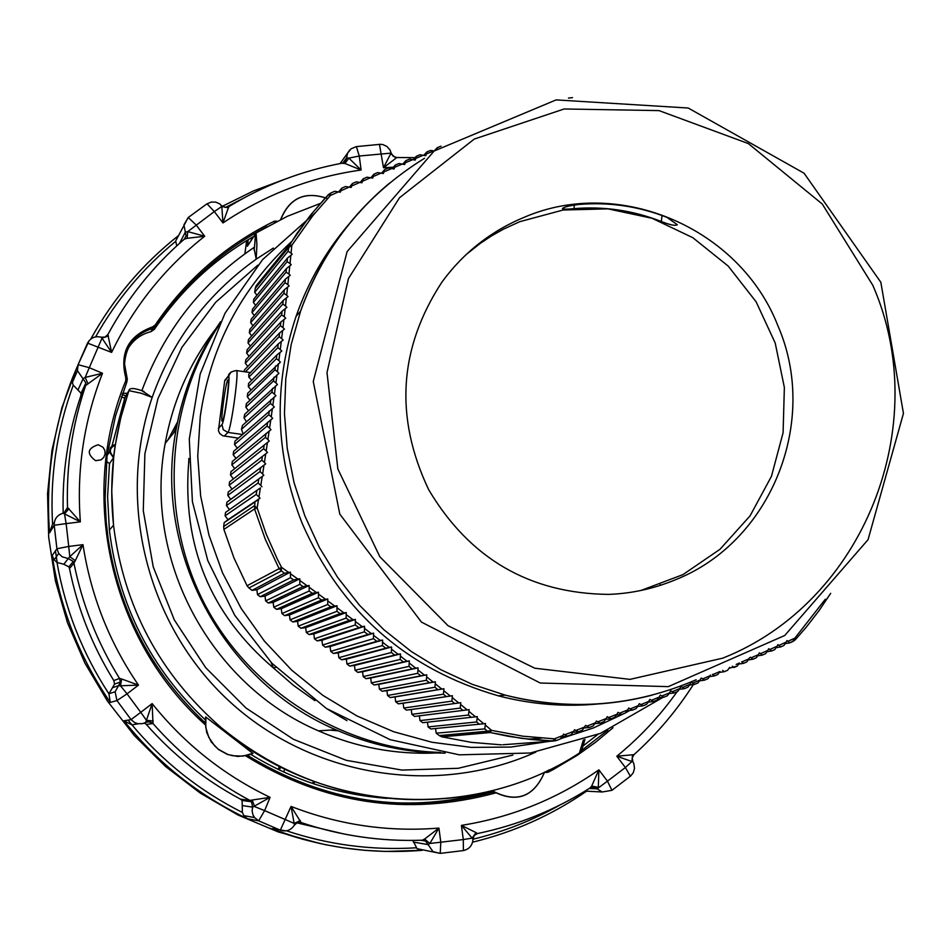<?xml version="1.0" encoding="UTF-8"?>
<svg xmlns="http://www.w3.org/2000/svg" width="951" height="951" viewBox="0 0 951 951"><rect width="100%" height="100%" fill="white"/><g stroke="black" fill="none" stroke-linecap="round" stroke-linejoin="round"><path stroke-width="1.43" d="M466.038 254.654L480.219 243.408L491.512 235.907L503.305 229.239L519.721 221.702L563.063 210.016L607.986 208.863L652.041 218.266L692.839 237.691L728.169 266.054L756.128 301.812L775.208 343.026L784.361 387.449L783.101 432.693L771.463 476.296L750.054 515.882L720.014 549.274L682.961 574.618L640.915 590.488M660.279 584.592L659.923 585.471M491.061 791.149L464.195 798.008L436.771 802.335M176.636 426.583L173.284 433.347M126.97 381.577L127.006 377.428L125.758 377.773L125.734 380.887L126.97 381.577L115.57 415.777L107.047 455.66L105.086 498.395L106.203 521.766L108.212 539.217C119.493 611.564 151.839 672.797 205.226 722.903M583.272 745.798L597.787 734.493M253.572 236.49L251.563 237.667C212.382 260.812 179.989 291.363 154.395 329.319L156.237 326.074L155.144 325.099L152.588 326.871C128.421 335.727 119.481 352.702 125.758 377.773M127.375 379.544L124.545 364.102C125.782 345.689 135.208 333.801 152.838 328.428L151.019 331.649L154.395 329.319M151.019 331.649C141.057 334.17 133.39 339.804 128.016 348.541M380.222 801.812C418.274 805.188 455.541 801.538 492.012 790.863M95.54 460.676C86.422 453.663 87.302 448.349 98.167 444.735L103.017 447.255L104.848 450.441L105.086 454.102L103.695 457.479L100.937 459.892L95.54 460.676M69.007 508.642L64.537 513.885L80.371 521.849L67.521 507.465L66.356 511.091L63.182 513.183C62.088 472.873 67.985 433.739 80.859 395.759L81.073 393.274L73.263 385.143L72.335 382.647L77.447 370.688L78.101 364.673L72.549 377.844L72.335 382.647M72.716 377.404C53.125 427.237 45.422 479.042 49.583 532.798L52.567 524.132L54.338 522.456M52.198 555.527C60.353 608.878 79.706 657.83 110.28 702.397L108.937 693.826L114.548 684.09L113.799 680.571C92.295 645.848 77.53 608.497 69.482 568.508L68.852 566.855L63.8 564.252L56.989 562.457L54.148 559.818L58.736 553.47L56.905 548.763L52.198 555.527L54.148 559.818M138.192 723.794L131.963 724.864L123.939 720.799C157.711 762.964 198.854 795.607 247.379 818.728L258.648 820.832L254.535 817.551L252.966 814.841L252.11 811.013L252.597 807.126L270.096 797.342L249.851 800.385C213 780.652 180.714 755.035 152.98 723.533L152.148 703.597L146.43 720.323L153.206 721.013M294.441 824.921L297.354 822.579L301.098 822.544L291.065 806.424L280.319 830.175L258.684 820.832L254.535 817.551L243.848 815.637L242.374 812.463L242.113 800.48L240.52 799.173C204.703 779.975 173.308 755.058 146.335 724.436L144.433 723.045M243.848 815.637L247.379 818.728M285.906 830.865L272.438 828.606M296.807 822.829L343.953 833.979M677.1 691.71C659.923 715.937 639.833 737.441 616.807 756.235L631.94 761.513L625.389 767.528L630.406 776.289L633.283 772.747L634.507 768.36L633.901 763.831L632.926 761.739L631.94 761.513L632.57 754.785L616.807 756.235L625.389 767.528L607.451 781.151L598.868 769.846L591.665 786.097L598.322 787.297L598.868 769.846C557.417 798.852 511.602 817.361 461.413 825.385L472.124 838.128L463.292 839.567L463.399 850.574C469.39 849.136 472.576 845.332 472.944 839.174L472.124 838.128L476.035 832.601L461.413 825.385L463.292 839.567L429.852 843.478L438.922 828.071L424.621 839.044L429.852 843.478L428.105 844.607L432.99 851.609L440.218 853.38L417.049 848.696L412.865 840.422M417.049 848.696L422.256 850.301C369.57 854.592 318.383 847.127 268.717 827.917M176.72 245.905L175.685 240.972L188.215 217.506L183.923 224.84L185.362 232.151L187.775 231.604L187.085 238.309L204.703 236.24L187.775 231.604L214.308 211.562L222.95 222.938L228.763 206.724M90.797 339.055C113.169 298.614 142.377 264.14 178.419 235.634L175.685 240.972M108.485 335.905L102.007 338.176L111.612 352.405L107.855 334.562C127.612 298.055 153.063 266.28 184.209 239.236L187.085 238.309M63.8 564.252L69.768 556.656L75.295 560.662L82.987 544.661L68.745 546.445L66.118 523.621L80.371 521.849C76.472 470.472 83.843 420.948 102.494 373.279L85.174 377.416L83.058 378.771L85.875 382.932L85.626 385.559L102.494 373.279L89.287 367.68L102.007 338.176L101.234 337.201C95.219 335.786 90.642 337.748 87.528 343.097L111.612 352.405C133.853 306.412 164.88 267.683 204.703 236.24L196.061 224.876L188.215 217.506L207.021 203.787L214.308 211.562L221.821 206.486L220.026 204.049L215.853 202.135L211.265 202.052L206.878 203.93M87.349 343.477L78.101 364.673L89.287 367.68L85.174 377.416L87.956 383.633M80.859 395.759L85.626 385.559C72.252 424.99 66.213 465.621 67.509 507.477L64.169 512.839M64.537 513.885L63.063 513.219C57.131 515.05 54.183 519.068 54.195 525.261L56.917 548.751L54.207 525.249L66.118 523.621L64.537 513.885M440.218 853.38L463.399 850.574L440.218 853.38L440.8 842.277L438.922 828.071C388.186 832.196 338.901 824.969 291.065 806.424L294.156 823.4L264.628 810.621L270.096 797.342C223.77 775.124 184.458 743.872 152.148 703.597L140.76 712.323L127.054 693.838L138.466 685.112L121.68 678.99L120.456 685.802L138.466 685.112C109.329 642.46 90.844 595.635 82.987 544.661L69.768 556.656L68.745 546.445L56.917 548.751L58.736 553.47L62.172 556.81L68.294 558.558L73.298 561.47L73.928 563.182L75.295 560.662M121.68 678.99L119.517 678.42L113.799 680.571M110.28 702.397L116.949 700.578L127.054 693.838L120.456 685.802L118.554 685.647L120.349 682.033L114.548 684.09M145.836 722.344L149.616 721.666L152.98 723.533L148.487 721.595L142.543 723.652L137.919 723.735L134.626 722.582L131.06 719.61L134.638 722.582L137.931 723.735L142.567 723.652L145.812 722.368L146.43 720.323L140.76 712.323L131.072 719.61L123.939 720.799M146.335 724.436L152.98 723.533C180.702 755.035 212.988 780.652 249.816 800.385L240.52 799.173M252.253 800.1L254.583 806.603L264.628 810.621L258.684 820.832L280.319 830.175C286.263 831.97 290.947 830.282 294.394 825.123L294.156 823.4L300.326 820.594M424.621 839.044L422.375 840.197C381.006 841.683 340.565 835.798 301.063 822.544M477.331 833.575L476.035 832.601M591.665 786.097L590.036 787.915M589.275 788.474L597.109 788.843L602.149 791.981L611.933 790.329L607.451 781.151L597.109 788.843L594.565 787.262L591.986 787.143M633.841 754.642L632.57 754.785M395.961 158.068L390.766 153.622L383.491 167.733L396.829 157.533L415.1 157.64M342.087 163.299L344.94 163.477L361.107 170.015L359.252 156.023L391.206 153.111L393.227 156.333L396.829 157.533M228.549 207.77L221.821 206.486L222.95 222.938C265.02 194.705 311.072 177.064 361.107 170.015L348.851 158.104L346.592 157.818L346.093 160.16L342.467 163.12C302.002 170.704 264.116 185.219 228.846 206.64L225.137 207.401L221.785 205.654M379.187 144.421L356.387 146.609L359.252 156.023L348.851 158.104L344.94 163.477M112.004 445.96L124.95 397.34M386.95 798.365C338.176 794.739 292.777 780.07 250.755 754.345M205.333 719.883C150.52 668.113 118.53 604.824 109.377 530.016L107.594 496.814L109.484 463.648L106.916 461.615M188.916 462.531L188.904 461.877M275.838 667.305L273.377 667.911L271.118 662.407M346.937 720.62L327.726 709.315M188.857 458.453L188.726 462.067C182.045 545.505 210.254 614.12 273.377 667.911L293.384 685.302L314.947 700.673M205.856 717.09L252.835 753.358M254 247.462C201.553 283.053 164.166 330.805 141.842 390.706C164.154 330.829 201.505 283.101 253.905 247.545L256.199 259.171C207.199 294.109 172.523 340.196 152.184 397.423C116.022 502.128 147.25 625.687 229.298 701.256C311.334 776.86 435.82 797.104 535.793 752.134M141.949 390.778L152.184 397.423L141.188 393.238L128.92 390.659C113.751 434.429 108.652 479.47 113.597 525.796C123.832 606.738 159.685 674.009 221.179 727.622L221.607 727.99C292.444 785.229 372.483 808.172 461.722 796.795M129.693 389.506L128.92 390.659C129.431 387.58 134.483 387.853 144.041 391.467M113.478 457.716L115.273 444.521L112.503 445.603L110.447 447.719L109.424 451.975L113.478 457.716L109.484 463.648M583.403 739.937L579.385 753.085C471.958 823.245 319.893 813.022 221.179 727.622M273.353 248.068L256.199 259.171L256.913 244.871L256.092 232.971M255.522 233.459L254.666 235.135C255.379 234.873 255.332 238.701 254.523 246.63L254.131 250.244M248.247 239.64L247.367 246.25L248.484 244.252M109.377 530.016L113.538 525.237L111.719 490.989L113.716 456.813C108.771 452.07 109.306 448.123 115.309 444.949L120.848 417.501L128.872 390.718L124.403 398.267M332.957 244.669L335.572 242.172M288.64 572.431L290.424 572.133L290.471 577.685L257.483 594.601L256.865 589.775L252.063 590.381L284.278 573.287L288.64 572.431L281.579 567.367L277.371 559.188L266.173 533.998L257.139 507.965L254.297 505.801L223.663 526.533L224.186 522.61L228.026 519.686L225.09 515.811L256.223 494.425L258.945 496.945L260.396 487.922L225.542 512.411L260.396 487.922M258.945 496.945L260.015 498.205L254.951 501.985L224.186 522.61M254.951 501.985L254.547 508.94L257.139 507.965L258.565 499.299M297.913 579.1L299.791 578.79L299.827 584.342L265.626 600.913L265.008 596.087L260.205 596.705L293.645 579.932L297.913 579.1L290.566 573.81M307.161 585.804L309.146 585.495L309.146 591.035L273.769 607.225L273.139 602.399L268.348 603.017L302.989 586.601L307.161 585.804L299.934 580.562M316.398 592.544L318.466 592.223L318.454 597.763L281.912 613.538L281.282 608.711L276.491 609.329L312.297 593.305L316.398 592.544L309.289 587.349M325.611 599.308L327.762 598.975L327.715 604.515L290.055 619.85L289.425 615.024L284.622 615.642L321.593 600.045L325.611 599.308L318.609 594.161M334.8 606.108L337.023 605.763L336.951 611.303L298.186 626.15L297.556 621.336L292.765 621.954L330.853 606.809L334.8 606.108L327.893 600.996M343.953 612.919L346.235 612.575L346.14 618.114L306.317 632.463L305.687 627.648L300.896 628.254L340.066 613.609L343.953 612.919L337.153 607.855M353.083 619.767L355.412 619.422L355.282 624.95L314.448 638.775L313.818 633.948L309.027 634.567L349.243 620.421L353.083 619.767L346.366 614.726M362.176 626.638L364.542 626.281L364.388 631.809L322.579 645.075L321.949 640.261L317.159 640.867L362.176 626.638L355.531 621.609M371.223 633.521L373.624 633.176L373.422 638.692L330.71 651.376L330.08 646.561L325.29 647.179L371.223 633.521L364.649 628.516M380.222 640.427L382.635 640.082L382.409 645.586L338.829 657.676L338.199 652.862L333.421 653.48L380.222 640.427L373.707 635.434M389.185 647.346L391.598 647.001L391.337 652.505L346.96 663.976L346.33 659.162L341.54 659.78L389.185 647.346L382.718 642.353M398.089 654.276L400.502 653.943L400.193 659.435L355.08 670.277L354.45 665.462L349.671 666.08L398.089 654.276L391.669 649.271M406.945 661.218L409.322 660.886L408.989 666.378L363.199 676.577L362.569 671.763L357.79 672.381L406.945 661.218L400.549 656.202M415.742 668.173L418.083 667.852L417.703 673.32L371.318 682.866L370.688 678.051L365.909 678.669L415.742 668.173L409.37 663.132M424.479 675.127L426.773 674.818L426.357 680.274L379.437 689.166L378.807 684.351L374.028 684.97L424.479 675.127L418.119 670.063M433.145 682.081L435.392 681.784L434.928 687.228L387.544 695.454L386.914 690.64L382.136 691.258L433.145 682.081L426.797 676.993M441.751 689.047L443.939 688.75L443.428 694.182L395.664 701.743L395.034 696.928L390.255 697.558L441.751 689.047L435.403 683.9M450.298 696.001L452.403 695.728L451.844 701.137L403.771 708.031L403.141 703.217L398.362 703.847L450.298 696.001L443.939 690.818M458.774 702.955L460.795 702.694L460.189 708.091L411.878 714.32L411.248 709.505L406.481 710.135L458.774 702.955L452.391 697.713M411.878 714.32L414.588 716.424L467.179 709.898L460.771 704.596M467.179 709.898L469.105 709.648L468.463 715.033L419.985 720.608L419.355 715.83M419.985 720.608L422.684 722.712L475.512 716.84L469.069 711.479M475.512 716.84L477.331 716.602L476.653 721.964L428.093 726.897L427.475 722.178M428.093 726.897L430.791 728.989L483.762 723.759L477.295 718.338M483.762 723.759L485.485 723.545L484.76 728.882L436.2 733.185L435.582 728.525M489.848 732.436L491.596 730.38L487.447 731.188L489.848 732.436L508.155 736.264L530.717 739.462L548.87 740.853L556.299 740.544L554.374 738.832L553.375 741.043L556.264 740.556L560.246 738.998L562.73 735.598L554.374 738.832L522.812 736.181L491.596 730.38L485.45 725.173M562.73 735.598L563.598 734.077L567.474 736.145L562.148 736.573M567.485 736.133L571.23 734.659L573.655 731.343L564.989 734.719M573.655 731.343L574.594 729.738L578.422 731.818L573.108 732.258M582.178 730.32L578.434 731.806L582.178 730.332L584.556 727.075L576.044 730.416M584.556 727.075L585.531 725.387L589.335 727.479L584.033 727.955M593.067 725.993L589.347 727.479L593.067 725.993L595.397 722.808L587.04 726.1M595.397 722.808L596.42 721.048L600.2 723.14L594.91 723.64M603.909 721.654L600.2 723.14L603.909 721.654L606.191 718.54L597.989 721.785M606.191 718.54L607.249 716.697L610.994 718.813L605.716 719.336M614.679 717.316L610.994 718.801L614.679 717.316L616.926 714.26L608.866 717.482M616.926 714.26L618.019 712.358L621.716 714.474L616.474 715.021M621.74 714.463L625.389 712.988L627.589 709.981L619.66 713.167M627.589 709.981L628.718 708.019L632.379 710.147L627.161 710.718M632.391 710.135L636.017 708.661L638.192 705.69L630.394 708.852M638.192 705.69L639.334 703.692L642.959 705.832L637.776 706.415M646.573 704.346L642.971 705.832L646.573 704.346L648.725 701.41L641.033 704.548M648.725 701.41L649.878 699.365L653.456 701.517L648.309 702.123M653.48 701.505L657.046 700.043L659.174 697.119L651.59 700.233M659.174 697.119L660.339 695.05L663.869 697.214L658.758 697.844M663.893 697.202L667.424 695.74L669.528 692.839L662.039 695.942M669.528 692.839L670.705 690.759L674.188 692.922L669.112 693.564M677.718 691.448L674.2 692.922L677.718 691.46L679.81 688.56L672.405 691.65M679.81 688.56L680.975 686.467L684.411 688.643L679.383 689.309M687.906 687.181L684.423 688.643L687.906 687.181L689.998 684.28L682.663 687.371M689.998 684.28L691.151 682.188L694.539 684.387L689.558 685.053M694.563 684.363L697.986 682.925L700.091 680.013L692.803 683.091M700.091 680.013L701.053 678.241M701.505 678.099L704.56 680.143L699.627 680.821M707.972 678.681L704.56 680.131L707.972 678.681L710.076 675.745L702.848 678.836M710.076 675.745L710.445 675.055M712.382 674.366L714.474 675.911L709.589 676.601M714.486 675.888L717.85 674.461L719.966 671.489L712.774 674.58M732.389 666.187L733.97 667.507L737.275 666.08L739.438 663.013L736.181 664.428M741.637 661.801L743.551 663.346L738.856 664.06M746.82 661.908L743.563 663.334L746.82 661.92L749.008 658.793L741.875 661.932M749.008 658.793L749.566 657.712M750.458 657.224L753.026 659.198L748.389 659.923M753.061 659.174L756.259 657.771L758.482 654.585L751.349 657.747M758.482 654.585L759.385 652.802L762.393 655.073L757.804 655.81M765.579 653.658L762.393 655.073L765.591 653.658L767.837 650.401L760.705 653.587M767.837 650.401L768.693 648.701L771.641 650.971L767.124 651.72M771.665 650.948L774.792 649.569L777.086 646.228L769.941 649.45M777.086 646.228L777.894 644.612L780.783 646.906L776.325 647.643M780.807 646.87L783.897 645.503L786.227 642.08L779.071 645.337M786.227 642.08L786.976 640.558L789.805 642.852L785.407 643.601M825.337 599.237L794.881 638.133L788.082 641.236M349.992 222.95C326.193 250.553 308.231 281.686 296.082 316.338C272.996 385.737 275.053 454.804 302.24 523.525C341.254 611.802 406.624 669.242 498.36 695.835C531.859 704.548 565.714 707.211 599.915 703.788M434.227 150.947L430.494 150.436L426.904 151.934L426.345 153.991L433.918 150.864M426.345 153.991L425.727 155.75L420.045 154.728L416.431 156.261L415.849 158.353L423.492 155.168M415.849 158.353L415.218 160.101L409.524 159.09L405.899 160.648M402.796 164.036L405.863 160.624L405.281 162.787L413.019 159.53M405.281 162.787L404.65 164.511L398.956 163.524L395.307 165.105M392.216 168.529L395.271 165.082L394.653 167.305L402.511 163.964M394.653 167.305L394.035 168.993L388.341 168.018L384.668 169.611M381.589 173.082L384.644 169.599L383.978 171.881L391.943 168.458M383.978 171.881L383.372 173.522L377.678 172.571L373.993 174.188M370.926 177.682L373.957 174.164L373.256 176.517L381.351 173.023M373.256 176.517L372.661 178.11L366.967 177.183L363.27 178.812M360.227 182.342L363.246 178.788L362.497 181.225L370.712 177.635M362.497 181.225L361.915 182.758L356.233 181.843L352.524 183.495L356.233 181.843M349.493 187.05L352.488 183.472L351.704 185.98L360.06 182.295M351.704 185.98L351.145 187.454L345.463 186.539L341.742 188.215M338.746 191.793L341.718 188.191L340.886 190.782L349.374 187.014M340.886 190.782L340.339 192.185L334.669 191.294L330.686 193.053L334.669 191.294M256.948 295.25L254.713 292.314L288.07 251.242L291.065 253.144L291.838 245.275L312.724 215.806L330.496 195.43L338.663 191.781M291.065 253.144L292.23 254.226L287.44 258.125L253.822 299.054L253.382 302.43L287.107 261.668L290.031 263.546L290.851 255.296M290.031 263.546L291.244 264.699L286.453 268.598L252.479 309.182L252.039 312.558L286.108 272.164L288.949 274.031L289.793 265.828M288.949 274.031L290.233 275.243L285.419 279.154L251.135 319.31L250.695 322.686L285.062 282.744L287.832 284.587L288.7 276.444M287.832 284.587L289.163 285.871L284.349 289.77L249.792 329.45L249.352 332.826L283.969 293.384L286.679 295.226L287.559 287.119M286.679 295.226L288.058 296.569L283.22 300.468L248.449 339.578L248.009 342.954L282.827 304.106L285.478 305.937L286.382 297.877M285.478 305.937L286.905 307.339L282.055 311.239L247.105 349.718L246.654 353.094L281.651 314.9L284.242 316.719L285.169 308.695M284.242 316.719L285.704 318.169L280.83 322.068L245.762 359.858L245.31 363.246L280.414 325.753L282.958 327.584L283.909 319.572M282.958 327.584L284.444 329.082L279.57 332.981L244.419 370.01L244.193 371.686M245.429 371.865L279.13 336.678L281.639 338.508L282.602 330.508M281.639 338.508L283.148 340.042L278.251 343.941L248.746 374.314L248.841 377.202L251.742 380.245M248.841 377.202L277.799 347.674L280.272 349.504L281.27 341.504M280.272 349.504L281.793 351.074L276.884 354.973L248.58 383.419L248.33 386.677L251.076 389.969M248.33 386.677L276.408 358.717L278.869 360.572L279.891 352.559M278.869 360.572L280.39 362.165L247.676 393.31L247.272 396.722L249.947 400.193M247.272 396.722L274.982 369.82L277.419 371.698L278.465 363.662M277.419 371.698L278.94 373.303L246.368 403.616L245.845 407.147L248.449 410.773M245.845 407.147L273.508 380.982L275.933 382.884L277.003 374.813M275.933 382.884L277.442 384.501L244.68 414.279L244.015 417.941L246.499 421.757M244.015 417.941L271.974 392.181L274.399 394.118L275.505 385.999M274.399 394.118L275.897 395.735L242.457 425.418L241.459 429.353L243.171 433.918M241.459 429.353L270.393 403.438L272.83 405.411L273.971 397.233M272.83 405.411L274.304 407.016L234.992 441.121L234.54 444.521L268.776 414.719L271.225 416.74L272.39 408.49M271.225 416.74L272.664 418.333L233.637 451.297L233.185 454.697L267.1 426.036L269.573 428.116L270.785 419.783M269.573 428.116L270.976 429.686L232.294 461.473L231.842 464.873L265.388 437.389L267.885 439.528L269.133 431.1M267.885 439.528L269.252 441.062L230.938 471.66L230.487 475.048L263.629 448.765L266.161 450.976L267.457 442.441M266.161 450.976L267.481 452.462L229.595 481.836L229.143 485.236L261.834 460.165L264.414 462.436L265.733 453.793M264.414 462.436L265.662 463.886L228.24 492.024L265.662 463.886M262.619 473.931L263.819 475.322L226.885 502.223L230.736 499.299L227.788 495.423L260.003 471.577L262.619 473.931L263.986 465.158M229.381 509.486L226.433 505.611L258.125 483.001L260.8 485.426L262.214 476.534M260.8 485.426L261.929 486.757M230.736 499.299L263.819 475.322M330.591 193.124L325.218 198.046L310.442 215.223L289.437 244.847L256.199 285.728L255.237 288.415L288.379 247.771L291.838 245.275L289.437 244.847L288.07 251.242M330.496 195.43L330.675 193.065L328.38 194.682L330.496 195.43M254.713 292.314L255.237 288.415M413.328 159.613L416.395 156.237L420.045 154.728M423.801 155.239L426.868 151.91L430.494 150.436M441.038 146.169L437.317 147.678M434.215 150.947L437.282 147.667L437.044 148.927M568.532 98.084L570.22 97.882M793.312 641.236L795.381 639.678L794.881 638.133L793.063 641.39L789.841 642.828M737.275 666.08L729.203 668.22M722.653 670.384L724.27 671.703L719.455 672.405M727.622 670.253L724.282 671.703L727.622 670.253L729.667 667.4M541.488 738.142L527.948 739.165M484.76 728.882L487.447 731.188L439.314 735.598L441.894 736.835L490.264 732.543L521.647 738.38L553.375 741.043L502.901 744.752M411.248 709.505L460.795 702.694M403.141 703.217L452.403 695.728M395.034 696.928L443.939 688.75M386.914 690.64L435.392 681.784M378.807 684.351L426.773 674.818M370.688 678.051L418.083 667.852M362.569 671.763L409.322 660.886M354.45 665.462L400.502 653.943M346.33 659.162L391.598 647.001M338.199 652.862L382.635 640.082M330.08 646.561L373.624 633.176M321.949 640.261L364.542 626.281M313.818 633.948L355.412 619.422M305.687 627.648L346.235 612.575M297.556 621.336L337.023 605.763M289.425 615.024L327.762 598.975M281.282 608.711L318.466 592.223M273.139 602.399L309.146 585.495M265.008 596.087L299.791 578.79M256.865 589.775L290.424 572.133M223.663 526.533L223.889 529.41L254.547 508.94L265.353 539.407L279.118 568.662L247.058 585.745L248.924 587.956L281.151 571.075L281.579 567.367L279.118 568.662L284.278 573.287M252.063 590.381L248.924 587.956M247.058 585.745L234.053 558.154L223.889 529.41M501.51 744.859L471.53 742.374L441.894 736.835M439.314 735.598L436.2 733.185M406.481 710.135L403.771 708.031M398.362 703.847L395.664 701.743M390.255 697.558L387.544 695.454M382.136 691.258L379.437 689.166M374.028 684.97L371.318 682.866M365.909 678.669L363.199 676.577M357.79 672.381L355.08 670.277M349.671 666.08L346.96 663.976M341.54 659.78L338.829 657.676M333.421 653.48L330.71 651.376M325.29 647.179L322.579 645.075M317.159 640.867L314.448 638.775M309.027 634.567L306.317 632.463M300.896 628.254L298.186 626.15M292.765 621.954L290.055 619.85M284.622 615.642L281.912 613.538M276.491 609.329L273.769 607.225M268.348 603.017L265.626 600.913M260.205 596.705L257.483 594.601M225.09 515.811L225.542 512.411M226.433 505.611L226.885 502.223M227.788 495.423L228.24 492.024M232.08 489.099L229.143 485.236M233.399 478.876L230.487 475.048M234.707 468.629L231.842 464.873M236.003 458.394L233.185 454.697M237.31 448.159L234.54 444.521M238.368 438.149L222.76 435.784L219.717 433.501L218.445 430.72L224.662 380.994L228.502 375.752M247.771 366.48L245.31 363.246M249.079 356.292L246.654 353.094M250.386 346.105L248.009 342.954M251.706 335.917L249.352 332.826M253.014 325.753L250.695 322.686M254.333 315.577L252.039 312.558M255.641 305.414L253.382 302.43M331.435 248.354L328.666 250.898M667.031 217.41L677.314 224.709C675.531 226.076 670.193 225.007 661.302 221.5C633.104 210.433 603.98 206.153 573.94 208.649C566.511 209.351 562.671 209.303 562.421 208.507C564.205 206.961 569.732 205.606 579.004 204.441C609.27 201.933 638.62 206.26 667.031 217.41M222.379 421.174L222.261 421.257C220.073 422.696 226.1 379.401 228.002 379.925C230.106 378.439 224.472 419.855 222.379 421.174M228.026 519.686L260.015 498.205M525.178 216.887C620.135 176.434 739.997 228.43 777.847 325.622C819.655 421.186 771.19 542.248 674.96 579.955C653.753 588.717 631.63 593.531 608.592 594.399C529.659 593.495 469.687 558.594 428.687 489.706C394.344 417.251 398.802 347.995 442.049 281.924C463.743 252.384 491.453 230.701 525.178 216.887M124.89 395.568L125.972 395.616M122.572 393.262L127.339 393.31L122.56 393.274M338.318 730.843L329.985 730.118M167.78 440.158L177.552 421.982M125.734 380.887C77.792 496.731 110.91 640.748 205.297 724.781M245.631 755.819C324.077 804.166 407.266 816.576 495.186 793.063M493.51 791.969C406.897 814.841 324.885 802.644 247.474 755.391M55.455 550.855L57.191 562.6M128.064 720.109L131.987 724.864M435.32 801.764L435.403 802.454L435.273 801.776M278.179 769.407L279.416 766.435L278.179 769.395M274.613 222.522L274.126 221.298C225.435 245.275 185.766 279.879 155.144 325.099M277.026 221.286L276.04 221.096L275.838 221.892M276.04 221.096L274.126 221.298M549.488 769.775L547.265 770.916L548.145 772.2L553.149 769.597L577.376 755.237L595.706 742.16L613.015 727.753M544.59 772.188L546.254 772.426L546.397 771.261M546.254 772.426L548.145 772.2M607.915 730.13L581.406 750.636M266.779 226.73C221.773 250.517 184.922 283.636 156.237 326.074L152.838 328.428L152.588 326.871M391.206 153.111L389.969 149.901L386.962 146.49L382.849 144.54L379.449 144.255L383.491 167.733L393.369 167.21M107.855 334.562L105.145 337.058L101.46 337.355M78.148 389.625L83.058 378.771L77.447 370.688L78.137 364.613L89.18 340.589M85.875 382.932L81.073 393.274M49.583 532.798L54.195 525.261C54.207 519.032 57.167 515.014 63.099 513.183L66.344 511.115L67.521 507.465C66.225 465.598 72.276 424.954 85.661 385.5L85.863 382.92M69.482 568.508L73.928 563.182C82.214 604.301 97.406 642.71 119.505 678.42L120.349 682.022L119.517 678.42C97.406 642.71 82.214 604.301 73.94 563.17L73.298 561.47L68.852 566.855M112.61 687.68L118.554 685.647L115.13 691.769L108.961 693.743M116.949 700.578L115.13 691.769L116.961 700.578L131.06 719.61L116.961 700.578M242.113 800.48L251.48 801.741L249.84 800.385L251.492 801.741L252.597 807.126L242.802 805.652M422.494 840.197L425.608 841.076L428.105 844.607L413.316 842.075M590.535 787.63L594.541 787.262L590.345 787.797C555.562 809.883 517.926 825.135 477.426 833.563L474.192 835.525L472.944 839.079M340.066 163.56L347.579 153.159L346.592 157.818L342.812 163.037M344.809 161.932L346.093 160.16L342.835 163.096M356.387 146.609L351.157 148.748L347.579 153.159L349.813 149.913M184.363 239.093L186.075 235.86L184.387 239.07L186.075 235.86L185.362 232.151L179.537 243.337M320.261 843.585L278.298 831.97L238.071 815.043L200.257 793.086L165.498 766.458L134.353 735.587L107.356 700.97L84.972 663.204L67.545 622.893L55.384 580.728L48.691 537.398L47.55 493.628L51.984 450.156L61.91 407.682L77.15 366.908M77.851 365.374L78.22 364.554M225.553 207.437L243.682 198.081M95.599 336.868C116.45 299.981 143.137 268.146 175.662 241.352M178.396 235.682C142.365 264.164 113.157 298.638 90.773 339.067M52.567 524.132C49.916 476.225 56.822 429.9 73.263 385.143M108.937 693.826C82.606 653.563 65.298 609.781 56.989 562.457M242.374 812.463C199.639 790.911 162.835 761.715 131.963 724.864M415.991 847.805C371.853 850.515 328.654 844.845 286.417 830.782M268.301 827.774L302.275 839.127L325.468 844.69L343.073 847.793L364.637 850.313L385.595 851.442L422.244 850.301M559.735 805.128C532.429 820.499 503.507 831.863 472.944 839.234M280.593 767.041L279.38 769.977M430.506 802.18L430.589 802.799M313.889 783.897L314.519 781.722M313.366 781.306L312.736 783.505M283.66 771.974L284.813 769.133M585.055 791.101L602.149 791.981L611.933 790.329L630.144 776.373M121.336 396.793L124.462 398.112M251.254 240.032L251.563 237.667M291.363 241.804C240.746 288.914 210.385 347.079 200.281 416.324L197.737 456.135L200.649 496.018L208.982 535.187L222.558 572.894L241.15 608.414L264.378 641.081L291.802 670.265L322.9 695.395L357.065 716.008L393.643 731.723L431.932 742.255L471.209 747.391L510.711 747.07L549.702 741.316M560.615 738.689L593.519 727.907L624.819 713.214M625.722 712.727L629.788 710.445M440.468 752.419C343.347 749.745 250.268 691.425 204.703 604.135C159.328 516.738 164.951 407.064 218.457 325.979M280.83 219.396C289.722 197.784 305.307 190.842 327.56 198.569M544.566 772.117C533.725 797.247 516.25 803.452 492.142 790.721M252.895 753.335L242.945 756.128L232.603 755.736L227.598 754.357L218.528 749.352L214.664 745.869L208.768 737.31L205.749 727.372L205.88 716.971M257.828 265.151L215.663 302.287L181.891 347.4L157.949 398.612L144.885 453.829L143.28 510.711L153.23 566.867L174.33 619.933L205.701 667.661L246 708.031L293.526 739.343L346.247 760.313L401.952 770.084L458.287 768.289L512.898 755.058M437.543 752.907C396.27 754.904 356.566 747.545 318.442 730.843C210.028 684.565 143.197 559.164 165.201 443.344C172.939 400.561 190.022 362.105 216.448 328M220.549 321.747C197.927 354.461 183.091 390.528 176.018 429.959C153.087 550.7 222.796 681.498 335.81 729.75C370.771 745.12 407.218 752.919 445.139 753.133M256.199 232.912L247.51 245.727M247.367 246.25L254.666 235.135M125.77 395.961L122.156 394.427L125.782 395.949M244.906 253.774L246.654 240.603L244.894 253.774M256.877 490.55L256.223 494.425M258.767 479.126L258.125 483.001M260.622 467.714L260.003 471.577M262.452 456.302L261.834 460.165M264.235 444.913L263.629 448.765M265.971 433.549L265.388 437.389M267.671 422.196L267.1 426.036M269.323 410.891L268.776 414.719M270.94 399.622L270.393 403.438M272.497 388.388L271.974 392.181M274.007 377.19L273.508 380.982M275.469 366.052L274.982 369.82M276.884 354.973L276.408 358.717M278.251 343.941L277.799 347.674M279.57 332.981L279.13 336.678M280.83 322.068L280.414 325.753M282.055 311.239L281.651 314.9M283.22 300.468L282.827 304.106M284.349 289.77L283.969 293.384M285.419 279.154L285.062 282.744M286.453 268.598L286.108 272.164M287.44 258.125L287.107 261.668M328.309 194.741L310.49 215.176L296.95 233.411L288.712 246.392L255.534 287.143M476.653 721.964L479.399 724.305M468.463 715.033L471.244 717.375M460.189 708.091L463.006 710.445M451.844 701.137L454.685 703.49M443.428 694.182L446.292 696.548M434.928 687.228L437.817 689.582M426.357 680.274L429.27 682.628M417.703 673.32L420.639 675.674M408.989 666.378L411.949 668.731M400.193 659.435L403.176 661.789M391.337 652.505L394.344 654.847M382.409 645.586L385.44 647.928M373.422 638.692L376.477 641.022M364.388 631.809L367.455 634.139M355.282 624.95L358.372 627.268M346.14 618.114L349.243 620.421M336.951 611.303L340.066 613.609M327.715 604.515L330.853 606.809M318.454 597.763L321.593 600.045M309.146 591.035L312.297 593.305M299.827 584.342L302.989 586.601M290.471 577.685L293.645 579.932M662.062 215.508L661.302 221.5M573.94 208.649L574.404 205M224.246 436.164L227.883 432.432L242.529 434.488M230.927 372.079L228.299 376.62C231.236 372.055 224.484 422.898 221.928 424.598L223.295 429.733L227.883 432.432C231.057 430.613 239.557 368.334 236.323 370.569C231.438 371.33 228.811 373.125 228.43 375.954L224.793 380.329M218.361 428.425L221.928 424.598M224.662 380.994L228.299 376.62M652.113 695.145C603.409 707.77 554.457 707.758 505.243 695.122L472.326 684.351L440.836 669.718L411.224 651.447L383.919 629.764L359.288 605.002L337.712 577.507L319.477 547.645L304.855 515.87L294.049 482.609L287.226 448.361L284.456 413.59L285.787 378.819L291.196 344.512L300.587 311.179C318.68 260.182 348.28 217.529 389.411 183.234M722.748 658.151L629.978 679.371L534.819 668.22L448.111 625.77L379.829 556.727L337.855 468.962L327.001 372.578L348.423 278.607L399.503 197.749L474.276 139.06L564.157 108.973L659.019 110.601L748.33 143.565L822.294 204.049L872.84 285.359C934.025 425.085 863.71 602.411 722.748 658.151M126.994 377.416L124.545 364.102M425.596 841.064L420.699 840.256M222.451 206.248L253.406 190.949L285.728 178.895M49.571 532.56C45.47 479.066 53.125 427.498 72.549 377.844M110.209 702.29C79.718 657.807 60.4 608.937 52.234 555.705M247.094 818.585C198.735 795.476 157.711 762.916 124.034 720.906M586.577 791.173C551.806 815.185 513.813 832.184 472.599 842.182M184.375 239.081C153.159 266.161 127.672 297.972 107.891 334.514L105.086 337.058L101.305 337.225M425.608 841.076L422.529 840.197C381.113 841.683 340.636 835.798 301.11 822.544L297.306 822.615L294.418 825.076M693.338 684.565C676.743 710.611 656.963 733.982 633.984 754.642L632.189 757.983L632.902 761.715M314.995 213L262.583 259.623L225.018 313.224L200.174 374.028L189.285 439.1L192.411 501.7L207.794 560.567L234.683 615.202L271.974 663.311L326.395 708.459L390.183 739.688L459.262 754.832L530.278 753.014L600.259 733.471L663.061 697.333M280.628 219.491C289.556 197.749 305.212 190.759 327.596 198.533M544.614 772.093C533.737 797.39 516.167 803.619 491.905 790.78M252.978 753.418L248.08 755.225L237.75 756.473L227.527 754.488L218.397 749.459L211.217 741.875L206.676 732.46L205.226 722.094L205.713 716.876M436.497 752.966C395.592 754.785 356.245 747.415 318.442 730.843L335.81 729.75C370.498 744.942 406.707 752.693 444.462 753.026M215.722 328.927C189.689 362.818 172.856 400.953 165.201 443.344L176.018 429.959C183.091 390.897 197.82 355.056 220.204 322.425M584.901 739.414C582.048 750.066 580.205 754.618 579.385 753.085M256.199 232.9L287.428 216.269L320.368 203.419M220.846 728.062L221.607 727.99M107.047 455.66L109.424 451.975L110.887 447.089L115.273 444.521M345.463 186.551L341.718 188.191M366.967 177.183L363.246 178.788M377.678 172.571L373.969 174.164M388.341 168.018L384.644 169.599M398.956 163.524L395.283 165.082M409.524 159.102L405.863 160.624M440.884 146.204L437.294 147.667M572.514 97.62L568.484 98.096M789.817 642.852L795.381 639.678L806.329 627.113L819.061 610.625L830.675 593.329M780.783 646.894L783.897 645.503M771.641 650.971L774.792 649.569M753.037 659.198L756.259 657.771M714.474 675.911L717.85 674.461M694.539 684.387L697.986 682.925M663.881 697.214L667.424 695.74M653.468 701.517L657.046 700.043M632.379 710.147L636.017 708.661M621.728 714.474L625.389 712.988M567.474 736.145L571.23 734.659M556.299 740.544L560.246 738.998M489.86 732.436L441.526 736.74M250.434 372.578L236.43 370.581M498.36 695.835L505.243 695.122C570.79 711.455 634.424 706.331 696.156 679.763M296.082 316.338L300.587 311.179C324.339 245.715 365.648 194.753 424.526 158.282M880.84 282.281L903.45 413.412L868.049 539.681L784.741 635.494L668.291 686.634L540.239 683.02L421.436 622.097L339.792 514.087L313.259 381.47L347.127 251.599L434.131 151.019L556.109 99.903L688.215 108.022L804.07 173.225L880.84 282.281"/></g></svg>
